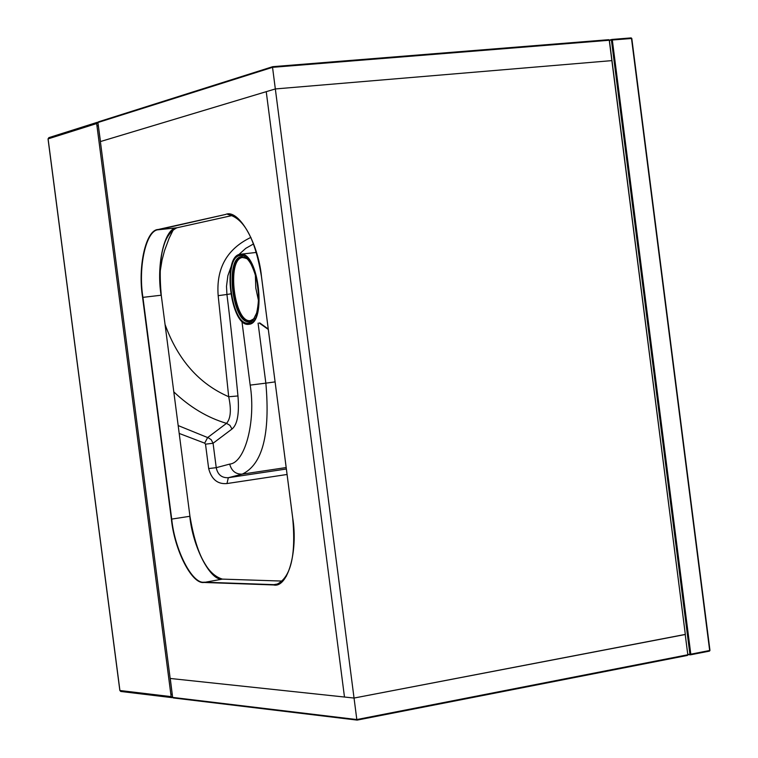 <?xml version="1.0" encoding="UTF-8"?>
<svg xmlns="http://www.w3.org/2000/svg" width="758" height="758" viewBox="0 0 758 758"><rect width="100%" height="100%" fill="white"/><g stroke="black" fill="none" stroke-linecap="round" stroke-linejoin="round"><path stroke-width="1.14" d="M685.327 634.399L612 60.697L685.327 634.399L354.043 698.052L344.483 697.028L266.238 91.671L100.388 141.566L170.171 678.457L344.483 697.028L266.238 91.671L275.334 88.942L611.867 60.621L275.334 88.942L100.473 141.547L97.915 122.521L98.493 121.82L272.757 66.666L608.598 39.71L609.261 40.259L685.346 634.56M612 60.697L609.261 40.259L272.539 67.329L272.738 66.676L608.598 39.71L609.385 40.259L611.971 60.536M173.525 697.947L172.635 697.407L170.256 678.467L354.043 698.052L272.539 67.329L97.915 122.521M354.043 698.052L685.213 634.512L687.809 654.77L356.819 719.55L354.043 698.052M357.179 720.1L687.326 655.452L357.179 720.1L356.819 719.55L172.635 697.407M687.326 655.452L687.923 654.741L687.326 655.452M687.534 655.357L687.894 654.751M272.672 66.713L98.493 121.82M608.769 39.719L609.347 40.25M609.441 40.686L611.952 39.444L609.356 40.136L611.734 39.492M690.443 654.827L709.469 651.113L690.547 654.817L687.847 654.135M690.614 654.808L690.813 654.182L689.913 654.268L611.422 40.146L612.322 40.013L611.952 39.444L631.13 37.9L611.971 39.444M631.499 38.468L631.13 37.9L631.802 38.468L612.322 40.013L690.813 654.182L709.668 650.497L631.499 38.468M631.717 38.459L631.187 37.909M709.469 651.113L709.962 650.411L631.802 38.468L709.962 650.411L709.469 651.113M709.535 651.075L709.886 650.44M172.237 694.356L98.313 125.601L96.986 126.017L170.834 694.186L172.237 694.356M172.701 697.597L171.156 696.63L96.664 123.563L97.981 122.199M268.247 329.029L259.776 322.936M255.351 252.547L256.204 251.628M259.227 323.012L268.304 329.446M173.61 229.143L169.148 238.202L164.514 250.699L162.004 260.231L159.919 272.927M165.045 324.443C177.855 359.775 199.07 383.861 228.689 396.709L218.171 295.658C216.049 268.341 226.964 248.918 250.917 237.377M178.177 425.57L207.635 437.555L226.528 423.352C230.745 418.587 231.465 409.708 228.689 396.709M204.679 443.155L207.635 437.555L208.213 437.726L211.179 439.668L213.074 443.259L205.503 444.169L204.679 443.155L179.191 433.434M173.8 391.877C190.021 407.283 207.597 417.772 226.528 423.352L229.92 425.352L231.995 429.028L213.074 443.259L216.238 467.667L208.668 468.567L205.503 444.169M228.878 396.737L237.955 395.96C239.395 413.631 237.406 424.651 231.995 429.028M286.353 469.003L228.329 477.711L242.257 474.129C235.747 474.328 231.56 470.983 229.693 464.095L216.238 467.667C217.669 474.641 221.696 477.985 228.329 477.711L226.974 483.547C217.631 484.39 211.529 479.388 208.668 468.567M286.173 467.553L242.257 474.129C262.486 464.54 270.35 434.22 265.85 383.15L250.178 385.111L241.916 321.259M255.37 274.775L255.797 288.021L258.535 300.85M250.045 321.582C233.616 322.917 226.045 258.952 242.162 256.592M254.044 318.777L250.386 320.615C234.298 323.401 226.329 259.331 242.446 257.493L246.729 258.383M249.59 321.667L254.47 318.218M247.269 258.829L241.177 256.687C224.586 258.592 232.801 324.566 249.354 321.695M239.86 255.569C243.356 254.783 247.042 257.568 250.926 263.926C258.535 279.693 260.439 296.065 256.621 313.054L253.03 320.312L251.163 322.027L248.596 323.06C231.436 326.85 222.464 257.606 239.86 255.569M228.366 214.429L227.76 214.438C243.915 217.868 255.152 238.581 261.463 276.575L292.711 517.951C298.254 551.824 287.519 588.369 273.591 584.949L203.93 582.466C191.916 584.522 174.397 549.967 171.393 519.145L142.589 297.411C137.605 266.712 145.839 229.693 158.128 229.513L225.619 214.448C238.353 208.573 258.222 242.427 261.482 276.575L292.692 517.951C296.122 555.586 290.778 577.729 276.642 584.371L273.591 584.949M278.148 583.906L273.799 584.645L204.139 582.182C192.162 584.219 174.71 549.806 171.715 519.107L142.921 297.363L161.103 295.232C156.129 264.75 164.495 227.969 176.851 227.788L232.867 215.376L176.851 227.788L158.394 229.75L225.619 214.448M176.879 227.779L176.908 227.77C163.036 234.809 157.835 257.294 161.255 295.213L189.945 516.264C193.641 542.861 201.505 562.483 213.519 575.133M161.236 295.213C158.09 269.488 160.516 249.164 168.503 234.25M286.552 575.9L281.834 581.699L276.642 584.371M171.393 519.145L189.794 516.293C192.759 546.906 210.326 581.187 222.426 579.121L203.93 582.466M158.128 229.513L158.394 229.75C146.161 229.92 137.947 266.788 142.921 297.363L142.589 297.411M282.469 581.083L222.511 579.121M687.913 654.647L690.301 654.798M49.071 137.605L48.095 138.885L96.664 123.563M48.105 138.951L119.916 690.5L171.156 696.63M119.897 690.415L120.91 691.486L172.075 697.644M253.598 243.896L245.763 248.349L238.742 254.66M231.597 265.281L227.874 275.694L226.5 286.344L226.926 294.483L230.716 293.867M237.955 395.96C234.127 356.165 230.451 322.339 226.926 294.483L218.171 295.658M229.693 464.095C245.014 462.892 256.043 421.59 250.178 385.111M275.088 381.899L265.85 383.15L258.08 323.154M226.974 483.547L287.064 474.48M258.544 294.417L256.924 281.029M248.719 323.998C267.024 322.946 257.531 249.609 239.736 254.631C221.867 256.744 231.086 327.882 248.719 323.998M256.441 252.423L239.964 254.29C221.81 256.526 230.792 327.484 248.814 324.301L249.05 324.272C266.968 323.344 258.677 251.552 240.684 254.195L239.983 254.281M239.945 254.29L234.573 258.592M173.336 697.947L357.122 720.1M282.478 581.083L222.464 579.121C207.057 574.592 196.218 553.643 189.945 516.264M687.913 654.656L690.405 654.817M48.038 138.913L48.863 137.643L97.412 122.284M119.84 690.443L48.038 138.941M120.74 691.457L119.849 690.481"/></g></svg>
